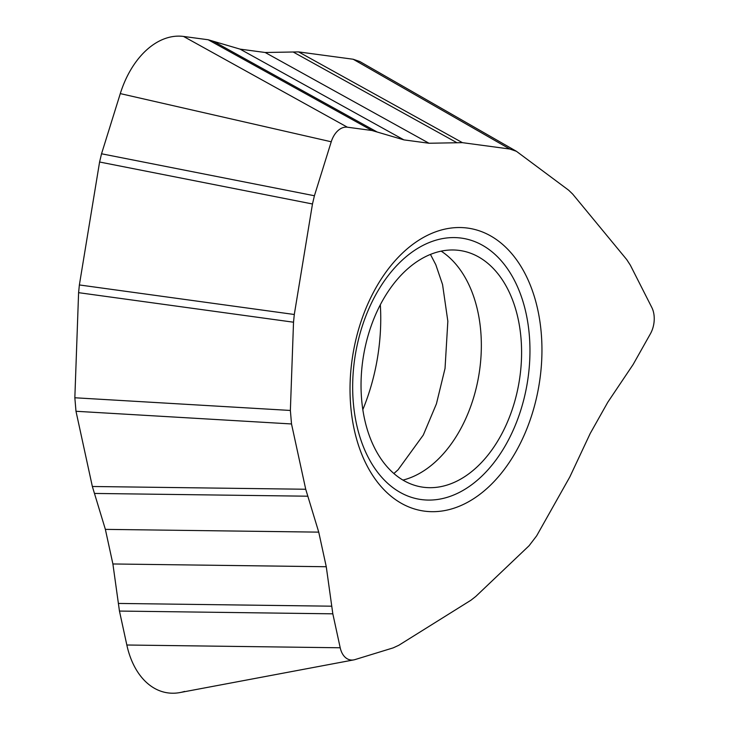 <?xml version="1.0" encoding="UTF-8"?>
<svg xmlns="http://www.w3.org/2000/svg" width="729" height="729" viewBox="0 0 729 729"><rect width="100%" height="100%" fill="white"/><g stroke="black" fill="none" stroke-linecap="round" stroke-linejoin="round"><path stroke-width="1.09" d="M359.789 61.509L353.173 59.24L298.589 51.905L265.183 52.497L240.078 49.125L208.184 39.758L183.553 36.45A83.981 55.322 99.5 0 0 120.294 93.604L101.541 153.783L99.591 162.011L79.37 284.948L78.595 292.666L74.841 397.77L75.989 411.274L92.355 486.498L105.368 529.372L112.895 563.973L119.456 611.066L126.837 645.01A83.981 55.322 99.5 0 0 180.027 692.55L353.775 659.891A21.423 14.115 -80.5 0 1 340.206 647.771L332.825 613.827L326.264 566.734L318.737 532.134L305.724 489.25L291.518 423.959L290.37 410.454L293.523 322.209L294.297 314.491L312.477 203.983L314.418 195.755L331.239 141.781A21.423 14.115 -80.5 0 1 347.378 127.201L372.009 130.509L403.902 139.877L429.007 143.248L462.414 142.656L509.79 149.026L516.405 151.295L568.647 190.196L572.721 194.124L626.703 259.56L630.357 265.201L651.79 307.438A21.423 14.115 -80.5 0 1 650.377 333.855L633.136 364.491L607.804 402.217L590.226 433.445L569.832 476.921L536.653 535.842L529.108 545.711L475.8 596.422L470.952 600.213L398.79 645.283L393.195 647.871L354.932 659.608A21.423 14.115 -80.5 0 1 353.775 659.891M380.328 304.749A161.182 106.17 -80.5 0 1 362.823 409.634M360.472 450.95A143.185 94.314 99.5 0 0 489.533 486.097A143.185 94.314 99.5 0 0 531.505 288.265A143.185 94.314 99.5 0 0 402.444 253.118A143.185 94.314 99.5 0 0 360.472 450.95M362.313 443.97A132.268 87.125 -80.5 0 1 401.096 261.219A132.268 87.125 -80.5 0 1 520.315 293.687A132.268 87.125 -80.5 0 1 481.541 476.438A132.268 87.125 -80.5 0 1 362.313 443.97M404.887 271.379A119.784 78.905 99.5 0 0 361.602 399.118A119.784 78.905 99.5 0 0 422.784 487.163A119.784 78.905 99.5 0 0 477.741 466.287A119.784 78.905 99.5 0 0 521.162 340.297A119.784 78.905 99.5 0 0 462.222 250.894A119.784 78.905 99.5 0 0 404.887 271.379M184.574 691.429A83.981 55.322 -80.5 0 1 126.837 645.01L119.456 611.066L112.895 563.973L105.368 529.372L92.355 486.498L75.989 411.274L74.841 397.77L78.595 292.666L79.37 284.948L99.591 162.011L101.541 153.783L120.294 93.604A83.981 55.322 -80.5 0 1 183.553 36.45L208.184 39.758L240.078 49.125L265.183 52.497L298.589 51.905L353.173 59.24L360.044 61.655M332.825 613.827L119.456 611.066M331.759 606.191L118.39 603.439M112.895 563.973L326.264 566.734M318.737 532.134L105.368 529.372M94.46 493.442L307.829 496.203M92.355 486.498L305.724 489.25M75.989 411.274L291.518 423.959M290.37 410.454L74.841 397.77M78.595 292.666L293.523 322.209M294.297 314.491L79.37 284.948M99.591 162.011L312.477 203.983M314.418 195.755L101.541 153.783M331.239 141.781L120.294 93.604M183.553 36.45L347.378 127.201M372.009 130.509L208.184 39.758M377.185 132.031L213.351 41.28M240.078 49.125L403.902 139.877M429.007 143.248L265.183 52.497M293.176 52.005L457.001 142.756M298.589 51.905L462.414 142.656M353.173 59.24L509.79 149.026M126.837 645.01L340.206 647.771M441.163 251.141A120.75 79.534 -80.5 0 1 481.313 348.817A120.75 79.534 -80.5 0 1 437.136 460.236A120.75 79.534 -80.5 0 1 402.955 480.092M516.487 151.34L359.862 61.555M393.879 473.513L398.061 469.795L423.294 435.049L436.425 403.848L445.036 368.437L447.843 321.225L442.558 284.547L435.796 264.7L430.447 254.412"/></g></svg>
